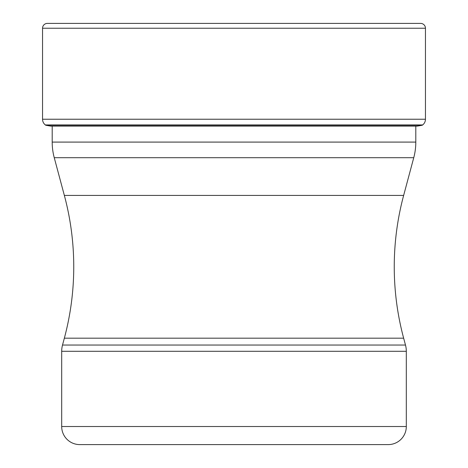 <?xml version="1.0" encoding="UTF-8"?>
<svg xmlns="http://www.w3.org/2000/svg" width="468" height="468" viewBox="0 0 468 468"><rect width="100%" height="100%" fill="white"/><g stroke="black" fill="none" stroke-linecap="round" stroke-linejoin="round"><path stroke-width="0.7" d="M425.453 28.226L42.547 28.226L42.547 119.229A7.236 7.236 0 0 0 45.343 124.944L422.657 124.944A7.236 7.236 0 0 0 425.453 119.229L425.453 28.226A4.826 4.826 0 0 0 420.633 23.4L47.367 23.4A4.826 4.826 0 0 0 42.547 28.226A4.826 4.826 0 0 1 47.367 23.4L420.633 23.4M52.194 124.944L45.343 124.944A7.236 7.236 0 0 1 42.547 119.229L425.453 119.229M415.806 124.944L422.657 124.944L422.276 125.237L45.724 125.237A338.188 338.188 0 0 0 50.749 126.12A338.188 338.188 0 0 1 45.724 125.237L45.343 124.944L45.724 125.237M50.749 126.12L417.251 126.12A338.188 338.188 0 0 0 422.276 125.237L422.276 125.237M415.806 126.354L415.806 142.091A60.302 60.302 0 0 1 413.753 157.698L54.247 157.698A60.302 60.302 0 0 1 52.194 142.091L415.806 142.091M52.194 126.12L52.194 142.091M54.247 157.698L64.35 195.408L403.65 195.408L413.753 157.698M64.35 195.408A275.822 275.822 0 0 1 64.35 338.183L62.513 345.051L405.487 345.051L403.65 338.183L64.35 338.183M403.65 195.408A275.822 275.822 0 0 0 403.65 338.183M61.688 426.512L406.312 426.512A18.088 18.088 0 0 1 388.218 444.6L79.782 444.6A18.088 18.088 0 0 1 61.688 426.512L61.688 351.292A24.12 24.12 0 0 1 62.513 345.051M406.312 426.512L406.312 351.292A24.12 24.12 0 0 0 405.487 345.051M328.671 444.6L139.329 444.6M61.688 351.292L406.312 351.292M42.547 28.226L42.547 119.229"/></g></svg>
